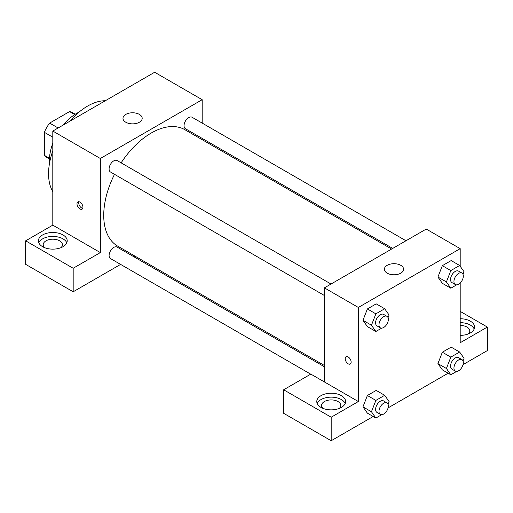 <?xml version="1.0" encoding="UTF-8"?>
<svg xmlns="http://www.w3.org/2000/svg" width="513" height="513" viewBox="0 0 513 513"><rect width="100%" height="100%" fill="white"/><g stroke="black" fill="none" stroke-linecap="round" stroke-linejoin="round"><path stroke-width="0.77" d="M58.123 127.987L49.639 123.088L69.556 111.59A25.791 14.89 120 0 1 72.493 112.642L75.238 114.226M49.479 158.28L44.323 155.304A25.791 14.89 120 0 0 46.702 157.318L49.447 158.902M44.323 155.304L44.323 132.296A25.791 14.89 120 0 1 49.639 123.088M52.807 137.195L44.323 132.296M74.712 114.566L69.556 111.59M49.524 163.211A38.411 22.174 -60 0 1 52.807 143.319M63.426 124.928A38.411 22.174 -60 0 1 79.008 112.142M52.807 191.682A55.212 31.877 -60 0 1 52.807 150.803M69.903 121.19A55.212 31.877 -60 0 1 105.306 100.747M25.65 240.821L73.179 268.261L100.336 252.582L52.807 225.143L25.65 240.821L25.65 264.342L73.179 291.782L120.6 264.4M52.807 225.143L52.807 131.059L154.657 72.256L202.18 99.702L202.18 123.094M202.18 138.395L202.18 139.69M331.02 284.035L117.092 160.524A6.624 3.828 120 0 0 110.468 164.346A6.624 3.828 120 0 0 110.468 171.996L324.396 295.507M73.179 268.261L73.179 291.782M133.848 256.75L134.97 256.109M100.336 252.582L100.336 158.498L202.18 99.702M405.982 240.757L192.054 117.246A6.624 3.828 120 0 0 186.944 119.022A6.624 3.828 120 0 0 184.052 125.691A6.624 3.828 120 0 0 185.424 128.725L392.727 248.407M324.396 366.763L117.092 247.08A6.624 3.828 120 0 0 111.988 248.85A6.624 3.828 120 0 0 109.096 255.519A6.624 3.828 120 0 0 110.468 258.552L310.711 374.163M114.502 174.33A67.216 38.808 120 0 0 103.729 215.338A67.216 38.808 120 0 0 117.65 246.112L324.396 365.474M391.611 249.055L184.866 129.693A67.216 38.808 120 0 0 121.126 162.852M79.97 208.971A4.2 2.424 60 0 1 77.226 205.271A4.2 2.424 60 0 1 77.867 201.904A4.2 2.424 60 0 1 82.067 204.328A4.2 2.424 60 0 1 82.067 209.176A4.2 2.424 60 0 1 79.97 208.971M100.336 158.498L52.807 131.059M139.376 114.399A9.6 5.547 180 0 1 142.191 118.317A9.6 5.547 180 0 1 132.585 123.864A9.6 5.547 180 0 1 122.985 118.317A9.6 5.547 180 0 1 128.91 113.2A9.6 5.547 180 0 1 139.376 114.399M42.624 234.941A14.402 8.317 180 0 1 58.322 233.139A14.402 8.317 180 0 1 67.209 240.821A14.402 8.317 180 0 1 52.807 249.138A14.402 8.317 180 0 1 38.404 240.821A14.402 8.317 180 0 1 42.624 234.941M66.805 242.784A14.402 8.317 0 0 0 56.699 236.737A14.402 8.317 0 0 0 42.624 238.859A14.402 8.317 0 0 0 38.808 242.784M44.669 247.683A9.6 5.547 180 0 1 43.207 244.739A9.6 5.547 180 0 1 49.133 239.616A9.6 5.547 180 0 1 59.598 240.821A9.6 5.547 180 0 1 62.413 244.739A9.6 5.547 180 0 1 60.951 247.683M78.906 201.724A4.2 2.424 -120 0 0 81.676 207.983A4.2 2.424 -120 0 0 82.74 208.368M324.396 381.941L310.82 374.099L283.657 389.777L331.186 417.223L358.343 401.538L324.396 381.941L324.396 287.857L426.245 229.061L460.193 248.658L460.193 266.253M283.657 389.777L283.657 413.298L331.186 440.744L373.182 416.492M388.091 407.886L448.144 373.214M463.047 364.615L487.35 350.578L487.35 327.063L460.193 342.742L460.193 283.003M460.193 325.434A9.6 5.547 180 0 1 466.984 327.063A9.6 5.547 180 0 1 469.793 330.981A9.6 5.547 180 0 1 468.331 333.918M474.192 329.019A14.402 8.317 0 0 0 460.193 322.664M460.193 318.746A14.402 8.317 180 0 1 474.596 327.063A14.402 8.317 180 0 1 460.193 335.374M323.049 408.399A9.6 5.547 180 0 1 321.587 405.462A9.6 5.547 180 0 1 331.186 399.916A9.6 5.547 180 0 1 340.786 405.462A9.6 5.547 180 0 1 339.33 408.399M345.185 403.5A14.402 8.317 0 0 0 335.079 397.453A14.402 8.317 0 0 0 321.003 399.582A14.402 8.317 0 0 0 317.188 403.5M321.003 395.658A14.402 8.317 180 0 1 336.701 393.856A14.402 8.317 180 0 1 345.589 401.538A14.402 8.317 180 0 1 331.186 409.855A14.402 8.317 180 0 1 316.784 401.538A14.402 8.317 180 0 1 321.003 395.658M331.186 417.223L331.186 440.744M460.193 311.378L487.35 327.063M456.647 371.406L450.824 374.766L446.413 368.494L450.824 357.125L442.341 352.226L451.158 347.134L442.341 352.226L437.929 363.589L442.341 369.867L437.916 363.602M456.647 284.85L450.824 288.21L442.341 283.311L437.916 277.046M450.824 288.21L446.413 281.938L450.824 270.569L442.341 265.67L451.158 260.578L442.341 265.67L437.929 277.039L442.341 283.311M381.685 328.128L375.869 331.488L367.379 326.589L362.96 320.324M375.869 331.488L371.457 325.216L375.869 313.847L367.379 308.948L376.202 303.856L367.379 308.948L362.967 320.311L367.379 326.589M381.685 414.684L375.869 418.044L371.457 411.766L375.869 400.403L367.379 395.504L376.202 390.412L367.379 395.504L362.967 406.867L367.379 413.145L362.96 406.88M358.343 401.538L358.343 307.46L460.193 248.658M400.781 265.317A9.6 5.547 180 0 1 403.596 269.242A9.6 5.547 180 0 1 393.99 274.782A9.6 5.547 180 0 1 384.391 269.242A9.6 5.547 180 0 1 390.316 264.118A9.6 5.547 180 0 1 400.781 265.317M358.343 307.46L324.396 287.857M346.063 356.74A4.2 2.424 -120 0 0 345.422 360.107A4.2 2.424 -120 0 0 348.167 363.807A4.2 2.424 60 0 1 345.416 360.107A4.2 2.424 60 0 1 346.063 356.74A4.2 2.424 60 0 1 350.264 359.164A4.2 2.424 60 0 1 350.264 364.018A4.2 2.424 60 0 1 348.16 363.813A4.2 2.424 -120 0 0 350.264 364.018M375.869 313.847L384.686 308.755L389.098 315.027L388.072 317.675M386.982 316.341L383.589 314.386A6.624 3.828 120 0 0 378.485 316.155A6.624 3.828 120 0 0 375.593 322.824A6.624 3.828 120 0 0 376.965 325.858L380.357 327.82A6.624 3.828 120 0 0 386.982 323.992A6.624 3.828 120 0 0 386.982 316.341A6.624 3.828 120 0 0 381.877 318.118A6.624 3.828 120 0 0 378.985 324.787A6.624 3.828 120 0 0 380.357 327.82M371.457 325.216L362.967 320.311M384.686 308.755L376.202 303.856M450.824 270.569L459.642 265.478L464.053 271.749L463.027 274.397M461.944 273.063L458.545 271.108A6.624 3.828 120 0 0 453.441 272.884A6.624 3.828 120 0 0 450.549 279.547A6.624 3.828 120 0 0 451.921 282.58L455.32 284.542A6.624 3.828 120 0 0 461.944 280.714A6.624 3.828 120 0 0 461.944 273.063A6.624 3.828 120 0 0 456.839 274.84A6.624 3.828 120 0 0 453.947 281.509A6.624 3.828 120 0 0 455.32 284.542M446.413 281.938L437.929 277.039M459.642 265.478L451.158 260.578M375.869 400.403L384.686 395.311L389.098 401.583L388.072 404.231M386.982 402.897L383.589 400.935A6.624 3.828 120 0 0 378.485 402.711A6.624 3.828 120 0 0 375.593 409.38A6.624 3.828 120 0 0 376.965 412.414L380.357 414.376A6.624 3.828 120 0 0 386.982 410.547A6.624 3.828 120 0 0 386.982 402.897A6.624 3.828 120 0 0 381.877 404.674A6.624 3.828 120 0 0 378.985 411.343A6.624 3.828 120 0 0 380.357 414.376M375.869 418.044L367.379 413.145M371.457 411.766L362.967 406.867M384.686 395.311L376.202 390.412M450.824 357.125L459.642 352.033L464.053 358.305L463.027 360.953M461.944 359.619L458.545 357.664A6.624 3.828 120 0 0 453.441 359.433A6.624 3.828 120 0 0 450.549 366.102A6.624 3.828 120 0 0 451.921 369.136L455.32 371.098A6.624 3.828 120 0 0 461.944 367.27A6.624 3.828 120 0 0 461.944 359.619A6.624 3.828 120 0 0 456.839 361.396A6.624 3.828 120 0 0 453.947 368.065A6.624 3.828 120 0 0 455.32 371.098M450.824 374.766L442.341 369.867M446.413 368.494L437.929 363.589M459.642 352.033L451.158 347.134"/></g></svg>
